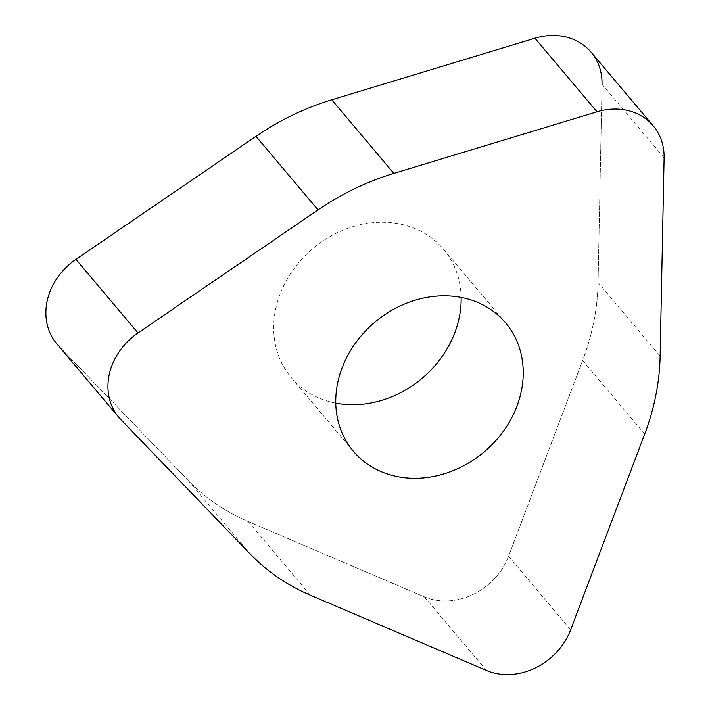 <?xml version="1.0" encoding="UTF-8"?>
<svg xmlns="http://www.w3.org/2000/svg" width="710" height="710" viewBox="0 0 710 710"><rect width="100%" height="100%" fill="white"/><g stroke="black" fill="none" stroke-linecap="round" stroke-linejoin="round"><path stroke-width="0.53" stroke-dasharray="3.55 2.66" d="M56.8 343.809A61.752 52.602 139.9 0 0 58.77 345.992L187.884 480.155A245.092 208.749 139.9 0 0 248.252 521.584L424.323 596.835A61.752 52.602 139.9 0 0 508.573 556.241L582.635 360.476A245.092 208.749 139.9 0 0 598.068 282.536L602.036 84.25A61.752 52.602 139.9 0 0 598.92 65.551A61.752 52.602 139.9 0 0 591.128 52.229M335.786 403.138A99.578 84.818 -40.1 0 1 291.304 377.684A99.578 84.818 -40.1 0 1 337.081 232.862A99.578 84.818 -40.1 0 1 443.546 249.281A99.578 84.818 -40.1 0 1 461.136 297.41M664.107 157.842L602.036 84.25L598.068 282.536A245.092 208.749 -40.1 0 1 582.635 360.476L508.573 556.241A61.752 52.602 -40.1 0 1 424.323 596.835L248.252 521.584A245.092 208.749 -40.1 0 1 187.884 480.155L58.77 345.992L120.833 419.574M582.635 360.476L644.698 434.067M570.636 629.832L508.573 556.241M424.323 596.835L486.385 670.426M310.314 595.166L248.252 521.584M187.884 480.155L249.947 553.747M660.131 356.127L598.068 282.536M443.546 249.281L505.618 322.864M291.304 377.684L353.376 451.267"/><path stroke-width="1.06" d="M653.2 125.821L591.128 52.229A61.752 52.602 139.9 0 0 534.941 38.207L331.765 99.808A245.092 208.749 139.9 0 0 255.973 136.32L75.926 259.354A61.752 52.602 139.9 0 0 49.017 330.487A61.752 52.602 139.9 0 0 56.8 343.809L118.872 417.4A61.752 52.602 -40.1 0 1 111.079 404.079A61.752 52.602 -40.1 0 1 137.988 332.946L318.036 209.911A245.092 208.749 -40.1 0 1 393.837 173.391L597.003 111.798A61.752 52.602 -40.1 0 1 653.2 125.821A61.752 52.602 -40.1 0 1 660.983 139.142A61.752 52.602 -40.1 0 1 664.107 157.842L660.131 356.127A245.092 208.749 -40.1 0 1 644.698 434.067L570.636 629.832A61.752 52.602 -40.1 0 1 486.385 670.426L310.314 595.166A245.092 208.749 -40.1 0 1 249.947 553.747L120.833 419.574A61.752 52.602 -40.1 0 1 118.872 417.4M461.136 297.41A99.578 84.818 -40.1 0 1 397.777 394.103A99.578 84.818 -40.1 0 1 335.786 403.138M399.144 306.445A99.578 84.818 139.9 0 0 353.376 451.267A99.578 84.818 139.9 0 0 459.84 467.695A99.578 84.818 139.9 0 0 505.618 322.864A99.578 84.818 139.9 0 0 399.144 306.445M58.77 345.992A61.752 52.602 -40.1 0 1 49.017 330.487A61.752 52.602 -40.1 0 1 75.926 259.354L255.973 136.32A245.092 208.749 -40.1 0 1 331.765 99.808L534.941 38.207A61.752 52.602 -40.1 0 1 598.92 65.551A61.752 52.602 -40.1 0 1 602.036 84.25M75.926 259.354L137.988 332.946M318.036 209.911L255.973 136.32M331.765 99.808L393.837 173.391M597.003 111.798L534.941 38.207"/></g></svg>
